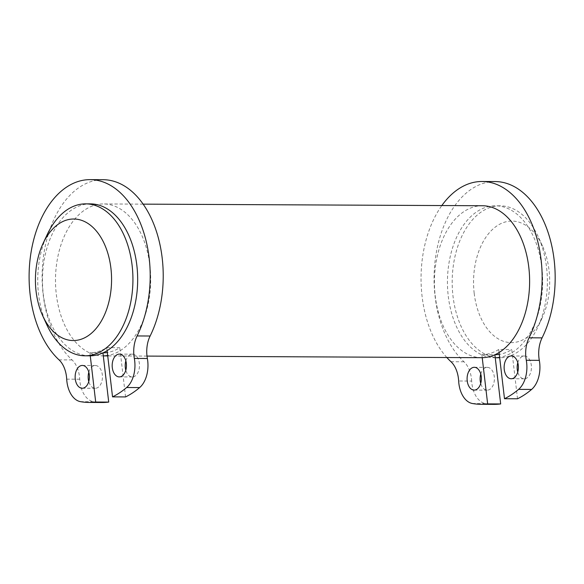<?xml version="1.0" encoding="UTF-8"?>
<svg xmlns="http://www.w3.org/2000/svg" width="584" height="584" viewBox="0 0 584 584"><rect width="100%" height="100%" fill="white"/><g stroke="black" fill="none" stroke-linecap="round" stroke-linejoin="round"><path stroke-width="0.44" stroke-dasharray="2.92 2.19" d="M46.844 324.828A75.971 47.603 90.3 0 1 38.544 294.161A75.971 47.603 90.3 0 1 47.275 234.476M494.684 357.744L495.247 357.744A75.971 47.603 90.3 0 1 494.684 357.744A75.971 47.603 90.3 0 1 448.256 296.103A75.971 47.603 90.3 0 1 495.407 205.802A75.971 47.603 90.3 0 1 541.886 267.881A75.971 47.603 90.3 0 1 512.088 352.583A75.971 47.603 90.3 0 1 499.634 357.357M517.519 398.784L511.737 349.546A72.934 45.698 90.3 0 1 499.284 354.357M107.113 350.663L106.755 347.626A72.934 45.698 90.3 0 1 89.914 352.787L90.264 355.824M89.914 352.787L102.945 352.897M106.755 347.626L119.778 347.692A72.934 45.698 90.3 0 1 107.325 352.502M89.71 355.824A75.971 47.603 90.3 0 1 43.282 294.183A75.971 47.603 90.3 0 1 90.432 203.882M481.661 357.685A75.971 47.603 90.3 0 1 434.423 281.488A75.971 47.603 90.3 0 1 482.384 205.743M102.733 355.89L103.295 355.89A75.971 47.603 90.3 0 1 102.733 355.89A75.971 47.603 90.3 0 1 55.495 279.692A75.971 47.603 90.3 0 1 103.456 203.947A75.971 47.603 90.3 0 1 149.935 266.027A75.971 47.603 90.3 0 1 120.136 350.728A75.971 47.603 90.3 0 1 107.682 355.503M102.076 402.507A126.173 79.059 90.3 0 1 93.491 401.719A24.966 15.644 90.3 0 1 79.723 379.213A24.966 15.644 90.3 0 0 72.051 359.926A96.637 60.553 90.3 0 1 44.296 251.091A96.637 60.553 90.3 0 1 103.134 179.704M88.819 372.205A11.395 7.139 90.3 0 1 95.36 365.511A11.395 7.139 90.3 0 1 102.448 376.943A11.395 7.139 90.3 0 1 95.25 388.302A11.395 7.139 90.3 0 1 88.768 381.549M125.567 396.93L119.778 347.692M494.027 404.362A126.173 79.059 90.3 0 1 485.443 403.573A24.966 15.644 90.3 0 1 471.675 381.067L458.652 381.009M495.086 181.558A96.637 60.553 90.3 0 0 436.248 252.945A96.637 60.553 90.3 0 0 464.003 361.781A24.966 15.644 90.3 0 1 471.675 381.067M480.771 374.059A11.395 7.139 90.3 0 1 487.311 367.365A11.395 7.139 90.3 0 1 494.4 378.797A11.395 7.139 90.3 0 1 487.202 390.156A11.395 7.139 90.3 0 1 480.727 383.403M517.796 362.722A11.395 7.139 90.3 0 1 524.344 356.028A11.395 7.139 90.3 0 1 531.433 367.453A11.395 7.139 90.3 0 1 524.235 378.819A11.395 7.139 90.3 0 1 517.752 372.059M446.848 357.517A96.637 60.553 90.3 0 1 441.832 205.546M499.064 352.517L498.707 349.488L511.737 349.546M498.707 349.488A72.934 45.698 90.3 0 1 481.866 354.641L494.889 354.707M481.866 354.641L482.223 357.678M474.193 293.314A60.78 38.084 90.3 0 1 496.546 226.154A60.78 38.084 90.3 0 1 542.412 245.857A60.78 38.084 90.3 0 1 542.069 318.134A60.78 38.084 90.3 0 1 502.955 341.1A60.78 38.084 90.3 0 1 474.193 293.314M499.422 357.766A75.971 47.603 90.3 0 1 452.994 296.124A75.971 47.603 90.3 0 1 500.145 205.823A75.971 47.603 90.3 0 1 538.273 236.805A75.971 47.603 90.3 0 1 537.842 327.149A75.971 47.603 90.3 0 1 499.685 357.766M125.845 360.861A11.395 7.139 90.3 0 1 132.393 354.167A11.395 7.139 90.3 0 1 139.481 365.599A11.395 7.139 90.3 0 1 132.283 376.957A11.395 7.139 90.3 0 1 125.801 370.205M72.051 359.926L59.028 359.861M93.491 401.719L80.461 401.653M79.723 379.213L66.7 379.155M464.003 361.781L450.979 361.722M485.443 403.573L472.419 403.515M143.124 204.137L103.456 203.947M147.007 356.094L107.726 355.911M82.227 388.243L95.25 388.302M82.337 365.445L95.36 365.511M511.212 378.753L524.235 378.819M511.321 355.963L524.344 356.028M474.179 390.097L487.202 390.156M474.288 367.307L487.311 367.365M542.412 245.857L538.273 236.805M542.069 318.134L537.842 327.149M500.145 205.823L495.407 205.802M119.26 376.899L132.283 376.957M119.37 354.108L132.393 354.167"/><path stroke-width="0.88" d="M43.048 243.492L47.275 234.476A75.971 47.603 90.3 0 1 85.695 203.86A75.971 47.603 90.3 0 1 132.933 280.057A75.971 47.603 90.3 0 1 84.972 355.802A75.971 47.603 90.3 0 1 46.844 324.828L42.705 315.769A60.78 38.084 90.3 0 1 36.062 291.241A60.78 38.084 90.3 0 1 43.048 243.492A60.78 38.084 90.3 0 1 99.265 234.848A60.78 38.084 90.3 0 1 98.842 324.945A60.78 38.084 90.3 0 1 42.705 315.769M494.896 354.758L500.678 403.945A126.173 79.059 90.3 0 1 494.027 404.362L481.004 404.296A126.173 79.059 90.3 0 1 472.419 403.515A24.966 15.644 90.3 0 1 458.652 381.009A24.966 15.644 90.3 0 0 450.979 361.722A96.637 60.553 90.3 0 1 446.848 357.517M499.634 357.357A75.971 47.603 90.3 0 1 495.247 357.744L499.422 357.766A75.971 47.603 90.3 0 0 499.685 357.766M499.284 354.357A72.934 45.698 90.3 0 1 495.006 354.707M85.695 203.86L90.432 203.882A75.971 47.603 90.3 0 1 136.912 265.961A75.971 47.603 90.3 0 1 107.113 350.663A75.971 47.603 90.3 0 1 90.264 355.824A75.971 47.603 90.3 0 1 89.71 355.824L84.972 355.802M107.325 352.502A72.934 45.698 90.3 0 1 103.054 352.846M143.124 204.137L482.384 205.743A75.971 47.603 90.3 0 1 528.863 267.822A75.971 47.603 90.3 0 1 499.064 352.517A75.971 47.603 90.3 0 1 482.223 357.678A75.971 47.603 90.3 0 1 481.661 357.685L147.007 356.094M107.682 355.503A75.971 47.603 90.3 0 1 103.295 355.882L108.719 402.091L95.696 402.026A126.173 79.059 90.3 0 1 89.053 402.442A126.173 79.059 90.3 0 1 80.461 401.653A24.966 15.644 90.3 0 1 66.7 379.155A24.966 15.644 90.3 0 0 59.028 359.861A96.637 60.553 90.3 0 1 31.273 251.032A96.637 60.553 90.3 0 1 90.104 179.638A96.637 60.553 90.3 0 1 144.263 234.148A96.637 60.553 90.3 0 1 137.101 335.953A24.966 15.644 90.3 0 0 134.335 358.43A24.966 15.644 90.3 0 1 126.633 387.513A126.173 79.059 90.3 0 1 112.537 396.872L107.113 350.663M90.104 179.638L103.134 179.704A96.637 60.553 90.3 0 1 157.293 234.206A96.637 60.553 90.3 0 1 150.125 336.012L137.101 335.953M88.768 381.549A11.395 7.139 90.3 0 1 88.286 379.053A11.395 7.139 90.3 0 1 88.819 372.205M75.263 378.994A11.395 7.139 90.3 0 1 82.337 365.445A11.395 7.139 90.3 0 1 89.418 376.877A11.395 7.139 90.3 0 1 82.227 388.243A11.395 7.139 90.3 0 1 75.263 378.994M112.537 396.872L125.567 396.93A126.173 79.059 90.3 0 0 139.656 387.579A24.966 15.644 90.3 0 0 147.358 358.488A24.966 15.644 90.3 0 1 150.125 336.012M102.945 352.897L103.295 355.882L107.726 355.911M90.264 355.824L95.696 402.026M108.719 402.091A126.173 79.059 90.3 0 1 102.076 402.507L89.053 402.442M441.832 205.546A96.637 60.553 90.3 0 1 482.055 181.493L495.086 181.558A96.637 60.553 90.3 0 1 549.245 236.067A96.637 60.553 90.3 0 1 542.076 337.873L529.053 337.808A24.966 15.644 90.3 0 0 526.286 360.284A24.966 15.644 90.3 0 1 518.585 389.375A126.173 79.059 90.3 0 1 504.496 398.726L499.064 352.517M504.496 398.726L517.519 398.784A126.173 79.059 90.3 0 0 531.608 389.433A24.966 15.644 90.3 0 0 539.317 360.35A24.966 15.644 90.3 0 1 542.076 337.873M480.727 383.403A11.395 7.139 90.3 0 1 480.238 380.914A11.395 7.139 90.3 0 1 480.771 374.059M517.752 372.059A11.395 7.139 90.3 0 1 517.271 369.57A11.395 7.139 90.3 0 1 517.796 362.722M467.215 380.848A11.395 7.139 90.3 0 1 474.288 367.307A11.395 7.139 90.3 0 1 481.377 378.731A11.395 7.139 90.3 0 1 474.179 390.097A11.395 7.139 90.3 0 1 467.215 380.848M482.223 357.678L487.647 403.887A126.173 79.059 90.3 0 1 481.004 404.296M482.055 181.493A96.637 60.553 90.3 0 1 536.214 236.002A96.637 60.553 90.3 0 1 529.053 337.808M504.248 369.511A11.395 7.139 90.3 0 1 511.321 355.963A11.395 7.139 90.3 0 1 518.402 367.394A11.395 7.139 90.3 0 1 511.212 378.753A11.395 7.139 90.3 0 1 504.248 369.511M500.678 403.945L487.647 403.887M125.801 370.205A11.395 7.139 90.3 0 1 125.319 367.716A11.395 7.139 90.3 0 1 125.845 360.861M112.296 367.65A11.395 7.139 90.3 0 1 119.37 354.108A11.395 7.139 90.3 0 1 126.451 365.54A11.395 7.139 90.3 0 1 119.26 376.899A11.395 7.139 90.3 0 1 112.296 367.65M147.358 358.488L134.335 358.43M139.656 387.579L126.633 387.513M539.317 360.35L526.286 360.284M531.608 389.433L518.585 389.375"/></g></svg>
